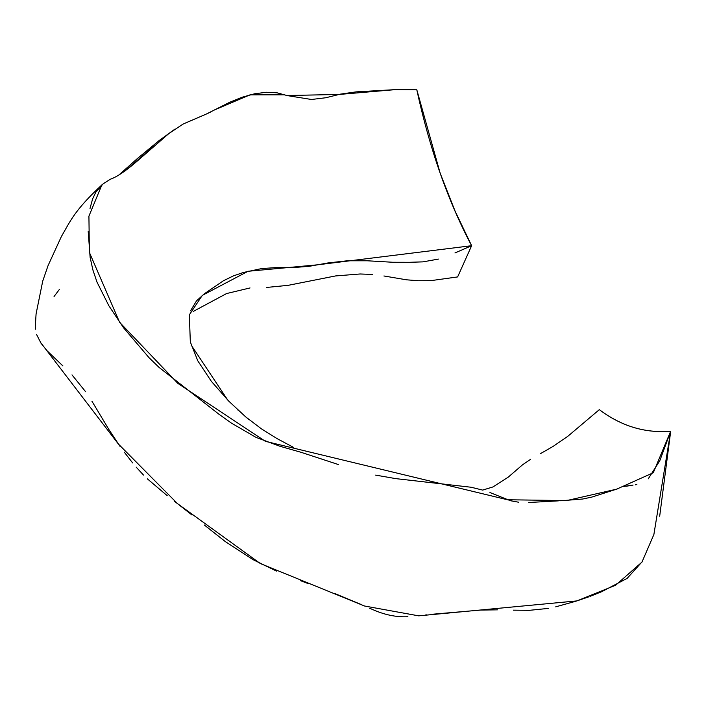 <?xml version="1.0" encoding="UTF-8"?>
<svg xmlns="http://www.w3.org/2000/svg" width="706" height="706" viewBox="0 0 706 706"><rect width="100%" height="100%" fill="white"/><g stroke="black" fill="none" stroke-linecap="round" stroke-linejoin="round"><path stroke-width="1.06" d="M648.223 478.862L659.81 460.7L670.7 431.225C645.16 433.396 621.377 426.203 599.332 409.648L567.765 436.334L553.08 446.413L540.558 453.596M530.656 459.279L522.555 464.795L508.232 477.15L493.035 486.911L482.648 490.096L471.193 487.255L395.757 478.624L375.671 475.12M293.714 447.489L276.99 438.576L261.432 428.851L245.732 416.919L228.788 401.167L211.341 381.319L197.795 360.837L190.329 341.96L189.323 314.867L202.287 295.399L248.053 271.28L317.444 264.821L471.626 245.706L454.991 210.9L440.191 173.288L416.805 89.786L394.892 89.653L356.098 91.877L340.53 94.11L325.793 97.746L311.478 99.484L287.227 95.601L277.079 92.813L266.471 92.265L254.663 93.766L242.167 97.216L229.891 102.176L206.434 114.001L182.951 124.132L168.725 133.663L140.662 158.082C127.539 169.767 117.434 176.809 110.348 179.218L103.138 183.851L95.734 192.306L92.574 198.986L90.006 208.508M190.541 310.808L196.506 300.862L204.678 293.546L223.423 280.759L233.333 275.922L243.332 272.49L261.564 268.589L276.673 267.539L292.24 267.671L309.493 266.259L327.76 262.985L347.211 260.779L367.182 260.779L392.81 262.261L409.524 262.297L422.991 261.864L438.408 259.084M454.946 252.96L471.626 245.706L457.62 276.928L430.713 280.661L418.199 280.723L406.515 279.814L383.914 275.975M88.197 231.321L90.121 257.416L92.901 269.992L97.04 282.206L108.883 305.786L123.665 327.937L149.054 357.713L159.141 367.473L218.851 414.157L231.444 423.123L256.057 437.402L279.911 446.254L301.224 452.352L338.421 464.566M489.929 492.532L510.5 500.739L518.716 502.231M528.768 502.504L558.331 500.872M560.74 500.792L582.829 499.001L591.902 497.068L617.724 488.79M626.125 486.266L633.07 485.066M635.347 484.801L636.891 484.572M59.401 289.416L54.053 296.511M35.3 326.79L35.406 329.225M36.615 334.565L40.983 343.178L47.108 350.82L62.922 365.937M71.994 374.886L85.638 391.759M91.93 401.22L108.856 429.469L119.949 446.263M124.238 452.114L132.649 462.933M136.152 467.107L143.486 475.05M147.377 478.862L167.19 495.647M174.338 501.189L192.041 515.036M204.343 525.017L225.329 541.599L253.216 559.752L276.461 571.083M300.412 580.641L308.213 583.615M335.023 593.622L361.728 604.751M369.565 608.219L372.186 609.34C384.346 614.811 396.163 617.265 407.644 616.717L407.891 616.709M425.268 615.05L426.865 614.847M430.554 614.397L480.654 610.072L497.439 609.843M513.35 610.16L529.385 610.328L548.315 608.404M555.701 606.851L575.884 601.23L589.042 596.764M590.331 596.279L601.794 591.646L627.113 578.399L642.125 561.782M193.188 311.461L226.573 293.555L250.03 287.942M266.559 287.448L288.066 285.348L335.544 275.94L360.139 273.981L372.812 274.457M599.332 409.648C621.165 426.133 644.949 433.325 670.7 431.225L659.678 516.245M416.805 89.786C429.716 149.125 447.992 201.095 471.626 245.706L457.62 276.928M104.444 182.872L101.885 184.884L88.921 216.142L89.397 252.43L119.588 322.271L177.859 383.384L265.412 441.338L507.499 499.76L566.644 500.589L616.638 489.161L653.288 472.738L670.7 431.225L653.88 534.513L641.966 562.1L615.606 585.248L576.934 600.903L418.684 615.844L364.552 606.013L260.346 563.556L177.524 503.652L118.317 443.95L40.233 342.013M124.856 171.108L154.067 145.921M183.251 123.974L206.231 114.098M207.979 113.304L210.847 111.927M216.062 109.271L250.048 94.842L284.756 94.816M286.989 95.522L339.021 94.463L395.607 89.609M249.13 419.708L245.662 416.858M238.425 410.504L237.631 409.771M227.764 400.117L191.22 345.128M628.887 485.675L623.53 486.505M101.885 184.884C74.059 210.776 70.194 221.463 61.36 236.581L48.07 265.58L42.722 281.112L36.077 313.941L35.3 326.701M174.929 129.127L159.247 140.485L137.405 158.523L119.57 174.382"/></g></svg>

